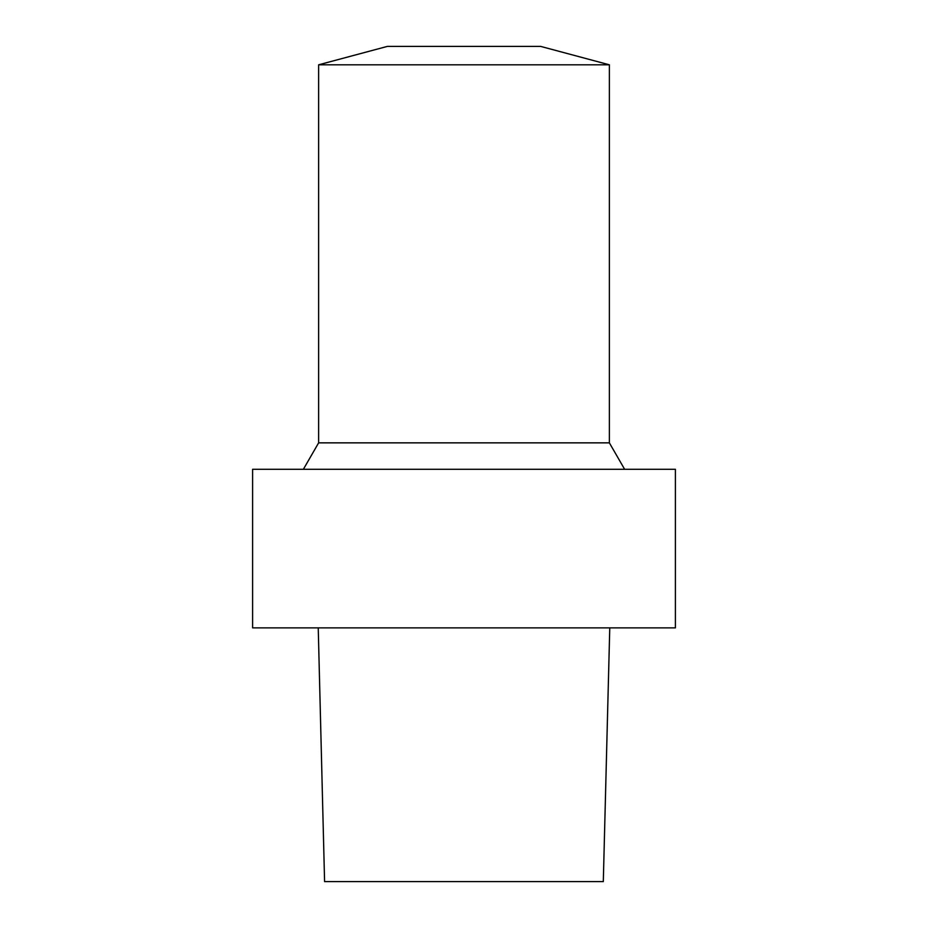 <?xml version="1.0" encoding="UTF-8"?>
<svg xmlns="http://www.w3.org/2000/svg" width="928" height="928" viewBox="0 0 928 928"><rect width="100%" height="100%" fill="white"/><g stroke="black" fill="none" stroke-linecap="round" stroke-linejoin="round"><path stroke-width="1.39" d="M318.234 627.873L324.58 881.6L603.304 881.6L609.766 627.873M464 627.873L252.602 627.873L252.602 469.29L675.398 469.29L675.398 627.873L464 627.873M464 46.4L387.347 46.4L318.629 64.809L609.371 64.809L540.653 46.4L464 46.4M609.371 64.809L609.371 442.853L318.629 442.853L318.629 64.809M318.629 442.853L303.375 469.29M609.371 442.853L624.625 469.29"/></g></svg>
